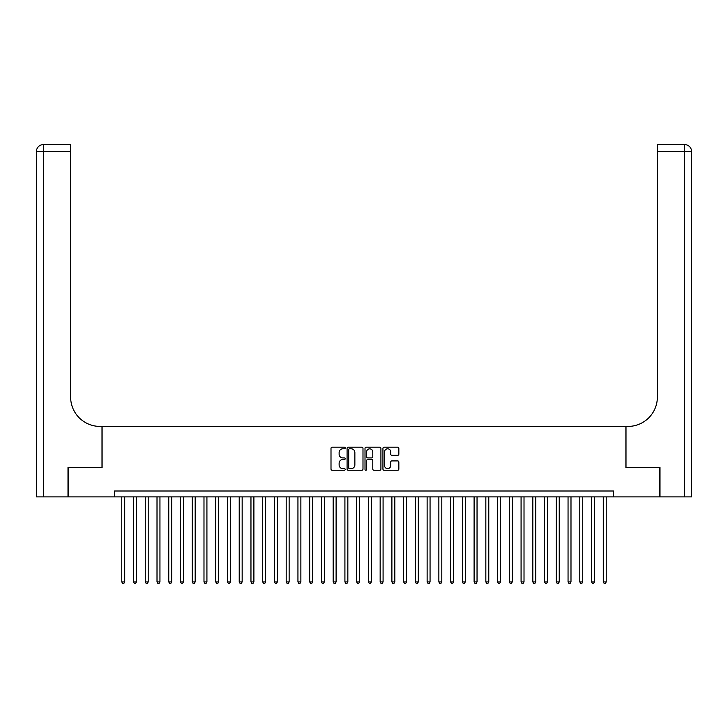 <?xml version="1.0" encoding="UTF-8"?>
<svg xmlns="http://www.w3.org/2000/svg" width="728" height="728" viewBox="0 0 728 728"><rect width="100%" height="100%" fill="white"/><g stroke="black" fill="none" stroke-linecap="round" stroke-linejoin="round"><path stroke-width="1.09" d="M345.209 447.993A0.81 0.81 0 0 0 344.399 447.192L332.159 447.192A1.156 1.156 0 0 0 331.003 448.339L331.003 469.087A1.156 1.156 0 0 0 332.159 470.243L344.399 470.243A0.81 0.81 0 0 0 345.209 469.433A0.81 0.81 0 0 0 344.399 468.632L342.815 468.632A3.685 3.685 0 0 1 339.13 464.937L339.13 463.208A3.685 3.685 0 0 1 342.815 459.523L344.399 459.523A0.81 0.81 0 0 0 345.209 458.713A0.81 0.81 0 0 0 344.399 457.912L342.815 457.912A3.685 3.685 0 0 1 339.13 454.217L339.13 452.488A3.685 3.685 0 0 1 342.815 448.803L344.399 448.803A0.81 0.81 0 0 0 345.209 447.993M397.688 455.319A1.156 1.156 0 0 0 398.844 454.163L398.844 448.339A1.156 1.156 0 0 0 397.688 447.192L384.084 447.192A1.156 1.156 0 0 0 382.937 448.339L382.937 469.087A1.156 1.156 0 0 0 384.084 470.243L397.688 470.243A1.156 1.156 0 0 0 398.844 469.087L398.844 462.062A1.156 1.156 0 0 0 397.688 460.906L391.864 460.906A1.156 1.156 0 0 0 390.718 462.062L390.718 465.547A3.085 3.085 0 0 1 387.633 468.632A3.085 3.085 0 0 1 384.548 465.547L384.548 451.888A3.085 3.085 0 0 1 387.633 448.803A3.085 3.085 0 0 1 390.718 451.888L390.718 454.163A1.156 1.156 0 0 0 391.864 455.319L397.688 455.319M114.442 496.887L68.341 496.887L68.341 467.522L102.111 467.522L102.111 426.417L625.889 426.417L625.889 467.522L659.659 467.522L659.659 496.887L613.558 496.887L613.558 491.009L114.442 491.009L114.442 496.887L613.558 496.887M362.99 448.339A1.156 1.156 0 0 0 361.834 447.192L348.239 447.192A1.156 1.156 0 0 0 347.083 448.339L347.083 469.087A1.156 1.156 0 0 0 348.239 470.243L361.834 470.243A1.156 1.156 0 0 0 362.99 469.087L362.99 448.339M366.166 447.192L379.761 447.192A1.156 1.156 0 0 1 380.917 448.339L380.917 469.087A1.156 1.156 0 0 1 379.761 470.243L373.946 470.243A1.156 1.156 0 0 1 372.791 469.087L372.791 460.678A1.156 1.156 0 0 0 371.635 459.523L367.776 459.523A1.156 1.156 0 0 0 366.621 460.678L366.621 469.433A0.81 0.81 0 0 1 365.82 470.243A0.81 0.81 0 0 1 365.01 469.433L365.01 448.339A1.156 1.156 0 0 1 366.166 447.192M349.504 448.803A0.81 0.81 0 0 0 348.694 449.613L348.694 467.822A0.81 0.81 0 0 0 349.504 468.632L351.178 468.632A3.685 3.685 0 0 0 354.864 464.937L354.864 452.488A3.685 3.685 0 0 0 351.178 448.803L349.504 448.803M372.791 451.942A3.085 3.085 0 0 0 369.706 448.858A3.085 3.085 0 0 0 366.621 451.942L366.621 456.756A1.156 1.156 0 0 0 367.776 457.912L371.635 457.912A1.156 1.156 0 0 0 372.791 456.756L372.791 451.942M121.776 496.887L121.776 581.909L124.716 581.909L124.716 496.887M124.716 581.909L123.833 583.437L122.659 583.437L121.776 581.909M67.995 467.522L101.993 467.522L101.993 426.417L99.991 426.417A29.357 29.357 0 0 1 70.634 397.06L70.634 151.606L43.443 151.606L43.443 496.887L67.995 496.887L67.995 467.522M43.443 496.887L36.4 496.887L36.4 151.606A7.043 7.043 0 0 1 43.443 144.563L70.634 144.563L70.634 151.606M70.634 144.563L43.443 144.563A7.043 7.043 0 0 0 36.4 151.606L43.443 151.606L43.443 144.563M99.991 426.417A29.357 29.357 0 0 1 70.634 397.06M691.6 496.887L691.6 151.606L691.6 496.887L660.005 496.887L660.005 467.522L626.007 467.522L626.007 426.417L628.009 426.417A29.357 29.357 0 0 0 657.366 397.06L657.366 144.563L684.557 144.563L657.366 144.563M684.557 496.887L684.557 144.563A7.043 7.043 0 0 1 691.6 151.606L691.6 426.417M628.009 426.417A29.357 29.357 0 0 0 657.366 397.06M133.524 496.887L133.524 581.909L136.464 581.909L136.464 496.887M136.464 581.909L135.581 583.437L134.407 583.437L133.524 581.909M145.263 496.887L145.263 581.909L148.203 581.909L148.203 496.887M148.203 581.909L147.32 583.437L146.146 583.437L145.263 581.909M157.011 496.887L157.011 581.909L159.951 581.909L159.951 496.887M159.951 581.909L159.068 583.437L157.894 583.437L157.011 581.909M168.76 496.887L168.76 581.909L171.69 581.909L171.69 496.887M171.69 581.909L170.807 583.437L169.633 583.437L168.76 581.909M180.499 496.887L180.499 581.909L183.438 581.909L183.438 496.887M183.438 581.909L182.555 583.437L181.381 583.437L180.499 581.909M192.247 496.887L192.247 581.909L195.177 581.909L195.177 496.887M195.177 581.909L194.294 583.437L193.12 583.437L192.247 581.909M203.986 496.887L203.986 581.909L206.925 581.909L206.925 496.887M206.925 581.909L206.042 583.437L204.868 583.437L203.986 581.909M215.734 496.887L215.734 581.909L218.664 581.909L218.664 496.887M218.664 581.909L217.79 583.437L216.616 583.437L215.734 581.909M227.473 496.887L227.473 581.909L230.412 581.909L230.412 496.887M230.412 581.909L229.529 583.437L228.355 583.437L227.473 581.909M239.221 496.887L239.221 581.909L242.16 581.909L242.16 496.887M242.16 581.909L241.277 583.437L240.104 583.437L239.221 581.909M250.96 496.887L250.96 581.909L253.899 581.909L253.899 496.887M253.899 581.909L253.016 583.437L251.843 583.437L250.96 581.909M262.708 496.887L262.708 581.909L265.647 581.909L265.647 496.887M265.647 581.909L264.764 583.437L263.591 583.437L262.708 581.909M274.456 496.887L274.456 581.909L277.386 581.909L277.386 496.887M277.386 581.909L276.504 583.437L275.33 583.437L274.456 581.909M286.195 496.887L286.195 581.909L289.134 581.909L289.134 496.887M289.134 581.909L288.252 583.437L287.078 583.437L286.195 581.909M297.943 496.887L297.943 581.909L300.873 581.909L300.873 496.887M300.873 581.909L299.991 583.437L298.817 583.437L297.943 581.909M309.682 496.887L309.682 581.909L312.621 581.909L312.621 496.887M312.621 581.909L311.739 583.437L310.565 583.437L309.682 581.909M321.43 496.887L321.43 581.909L324.36 581.909L324.36 496.887M324.36 581.909L323.487 583.437L322.313 583.437L321.43 581.909M333.169 496.887L333.169 581.909L336.109 581.909L336.109 496.887M336.109 581.909L335.226 583.437L334.052 583.437L333.169 581.909M344.917 496.887L344.917 581.909L347.848 581.909L347.848 496.887M347.848 581.909L346.974 583.437L345.8 583.437L344.917 581.909M356.656 496.887L356.656 581.909L359.596 581.909L359.596 496.887M359.596 581.909L358.713 583.437L357.539 583.437L356.656 581.909M368.404 496.887L368.404 581.909L371.344 581.909L371.344 496.887M371.344 581.909L370.461 583.437L369.287 583.437L368.404 581.909M380.153 496.887L380.153 581.909L383.083 581.909L383.083 496.887M383.083 581.909L382.2 583.437L381.026 583.437L380.153 581.909M391.892 496.887L391.892 581.909L394.831 581.909L394.831 496.887M394.831 581.909L393.948 583.437L392.774 583.437L391.892 581.909M403.64 496.887L403.64 581.909L406.57 581.909L406.57 496.887M406.57 581.909L405.687 583.437L404.513 583.437L403.64 581.909M415.379 496.887L415.379 581.909L418.318 581.909L418.318 496.887M418.318 581.909L417.435 583.437L416.261 583.437L415.379 581.909M427.127 496.887L427.127 581.909L430.057 581.909L430.057 496.887M430.057 581.909L429.183 583.437L428.009 583.437L427.127 581.909M438.866 496.887L438.866 581.909L441.805 581.909L441.805 496.887M441.805 581.909L440.922 583.437L439.748 583.437L438.866 581.909M450.614 496.887L450.614 581.909L453.544 581.909L453.544 496.887M453.544 581.909L452.67 583.437L451.496 583.437L450.614 581.909M462.353 496.887L462.353 581.909L465.292 581.909L465.292 496.887M465.292 581.909L464.409 583.437L463.236 583.437L462.353 581.909M474.101 496.887L474.101 581.909L477.04 581.909L477.04 496.887M477.04 581.909L476.158 583.437L474.984 583.437L474.101 581.909M485.84 496.887L485.84 581.909L488.779 581.909L488.779 496.887M488.779 581.909L487.897 583.437L486.723 583.437L485.84 581.909M497.588 496.887L497.588 581.909L500.527 581.909L500.527 496.887M500.527 581.909L499.645 583.437L498.471 583.437L497.588 581.909M509.336 496.887L509.336 581.909L512.266 581.909L512.266 496.887M512.266 581.909L511.384 583.437L510.21 583.437L509.336 581.909M521.075 496.887L521.075 581.909L524.014 581.909L524.014 496.887M524.014 581.909L523.132 583.437L521.958 583.437L521.075 581.909M532.823 496.887L532.823 581.909L535.753 581.909L535.753 496.887M535.753 581.909L534.88 583.437L533.706 583.437L532.823 581.909M544.562 496.887L544.562 581.909L547.501 581.909L547.501 496.887M547.501 581.909L546.619 583.437L545.445 583.437L544.562 581.909M556.31 496.887L556.31 581.909L559.24 581.909L559.24 496.887M559.24 581.909L558.367 583.437L557.193 583.437L556.31 581.909M568.049 496.887L568.049 581.909L570.989 581.909L570.989 496.887M570.989 581.909L570.106 583.437L568.932 583.437L568.049 581.909M579.797 496.887L579.797 581.909L582.737 581.909L582.737 496.887M582.737 581.909L581.854 583.437L580.68 583.437L579.797 581.909M591.536 496.887L591.536 581.909L594.476 581.909L594.476 496.887M594.476 581.909L593.593 583.437L592.419 583.437L591.536 581.909M603.285 496.887L603.285 581.909L606.224 581.909L606.224 496.887M606.224 581.909L605.341 583.437L604.167 583.437L603.285 581.909M691.6 151.606L657.366 151.606"/></g></svg>
